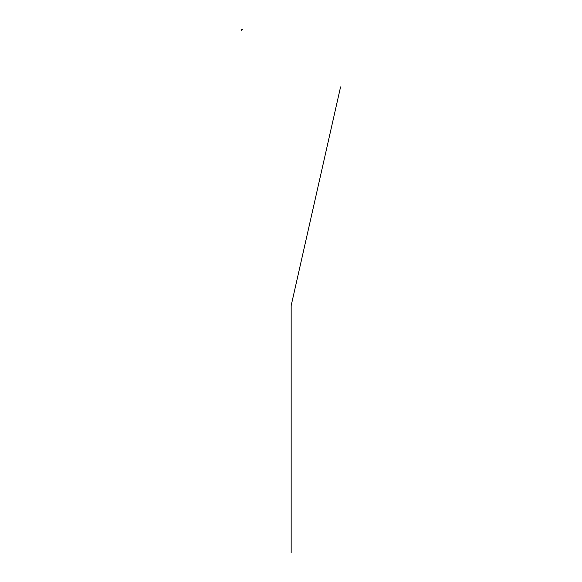 <?xml version="1.0" encoding="UTF-8"?>
<svg xmlns="http://www.w3.org/2000/svg" width="582" height="582" viewBox="0 0 582 582"><rect width="100%" height="100%" fill="white"/><g stroke="black" fill="none" stroke-linecap="round" stroke-linejoin="round"><path stroke-width="0.44" stroke-dasharray="2.91 2.18" d="M241.857 30.359L242.119 29.566L241.639 29.857L242.032 30.068L241.435 29.966L242.512 29.791L242.09 29.551M242.221 29.471L242.112 29.878L242.294 29.5M242.221 29.362L242.236 29.82M242.258 29.791L242.177 29.1M242.265 29.835L241.865 29.609M242.076 30.148L241.683 29.915M241.836 30.337L241.646 29.878"/><path stroke-width="0.87" d="M242.09 29.406L241.428 29.958L241.675 30.38M241.821 30.191L241.428 29.958L242.418 29.566L241.821 30.191M291.16 552.9L291.16 305.645L340.572 86.914M242.258 29.791L242.177 29.1"/></g></svg>

